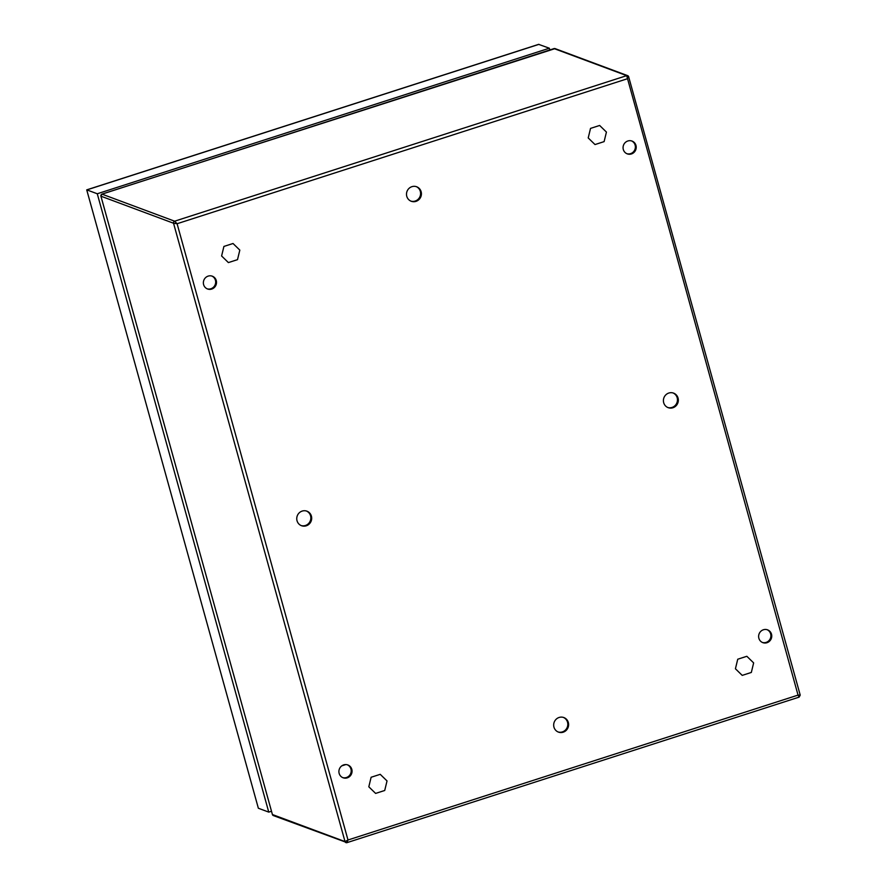 <?xml version="1.0" encoding="UTF-8"?>
<svg xmlns="http://www.w3.org/2000/svg" width="887" height="887" viewBox="0 0 887 887"><rect width="100%" height="100%" fill="white"/><g stroke="black" fill="none" stroke-linecap="round" stroke-linejoin="round"><path stroke-width="1.33" d="M380.235 774.329L387.031 780.937L384.714 790.483L375.611 793.41L368.815 786.802L371.121 777.256L380.235 774.329M746.843 656.291L753.64 662.899L751.333 672.446L742.219 675.384L735.423 668.765L737.74 659.218L746.843 656.291M233.026 243.504L239.823 250.112L237.505 259.658L228.391 262.585L221.606 255.977L223.912 246.431L233.026 243.504M599.634 125.466L606.431 132.074L604.114 141.621L595.011 144.559L588.214 137.94L590.531 128.393L599.634 125.466M97.271 193.765L549.341 48.22L538.642 44.361L86.726 189.862L258.361 808.245L268.761 812.115L97.271 193.765L86.882 189.896L538.952 44.35M549.341 48.22L549.818 49.916M271.422 811.261L268.761 812.115M86.726 189.873L258.361 808.245M553.865 48.663A2.728 0.621 72.2 0 1 553.965 48.585A2.728 0.621 72.2 0 1 554.076 48.585L626.699 75.65A1.641 1.563 -69.6 0 1 627.697 75.661L555.085 48.608A1.641 1.563 110.4 0 0 554.076 48.585L102.005 194.142A1.641 1.563 110.4 0 0 100.918 196.182L272.409 814.532L345.021 841.586L347.992 840L346.972 842.65A1.641 1.563 -69.6 0 1 345.963 842.628L345.963 842.628A1.641 1.563 -69.6 0 1 345.021 841.586L173.542 223.236L177.09 223.724L347.992 840L798.045 695.109L799.143 697.115L346.972 842.65M343.69 764.893A6.819 6.531 110.4 0 0 343.103 777.766A6.819 6.531 110.4 0 0 351.607 773.652A6.819 6.531 110.4 0 0 343.69 764.893M208.135 276.123A6.819 6.531 110.4 0 0 207.558 288.985A6.819 6.531 110.4 0 0 216.062 284.882A6.819 6.531 110.4 0 0 208.135 276.123M627.852 140.989A6.819 6.531 110.4 0 0 627.264 153.861A6.819 6.531 110.4 0 0 635.768 149.748A6.819 6.531 110.4 0 0 627.852 140.989M763.397 629.77A6.819 6.531 110.4 0 0 762.809 642.631A6.819 6.531 110.4 0 0 771.313 638.518A6.819 6.531 110.4 0 0 763.397 629.77M672.911 407.754A7.75 7.429 -69.6 0 1 663.908 397.808A7.75 7.429 -69.6 0 1 678.333 400.547A7.75 7.429 -69.6 0 1 672.911 407.754M416.003 201.36A7.75 7.429 -69.6 0 1 407 191.415A7.75 7.429 -69.6 0 1 421.414 194.153A7.75 7.429 -69.6 0 1 416.003 201.36M563.19 732.196A7.75 7.429 -69.6 0 1 554.187 722.24A7.75 7.429 -69.6 0 1 568.611 724.989A7.75 7.429 -69.6 0 1 563.19 732.196M306.259 525.803A7.75 7.429 -69.6 0 1 297.256 515.857A7.75 7.429 -69.6 0 1 311.681 518.596A7.75 7.429 -69.6 0 1 306.259 525.803M347.427 764.838A6.819 6.531 -69.6 0 1 342.681 777.589M211.882 276.057A6.819 6.531 -69.6 0 1 207.126 288.807M631.588 140.933A6.819 6.531 -69.6 0 1 626.832 153.684M767.133 629.703A6.819 6.531 -69.6 0 1 762.388 642.454M673.144 392.996A7.75 7.429 -69.6 0 1 667.734 407.488M416.225 186.592A7.75 7.429 -69.6 0 1 410.825 201.094M563.422 717.428A7.75 7.429 -69.6 0 1 558.012 731.93M306.481 511.034A7.75 7.429 -69.6 0 1 301.081 525.536M345.753 764.583L341.805 765.858M101.783 194.231A2.728 0.621 72.2 0 1 101.894 194.131L100.918 196.182L173.542 223.236A1.641 1.563 -69.6 0 1 174.628 221.196L626.699 75.65L798.045 695.109L800.218 695.12L799.143 697.115M555.085 48.608L101.894 194.131A2.728 0.621 72.2 0 1 102.005 194.142L174.628 221.196L177.09 223.724L627.131 78.832L628.639 76.714L800.218 695.12M628.75 76.825L627.697 75.661A1.641 1.563 -69.6 0 1 628.639 76.714M100.874 195.96L272.409 814.532A1.641 1.563 110.4 0 0 273.351 815.574L347.105 842.65M273.351 815.574L272.342 814.321"/></g></svg>
